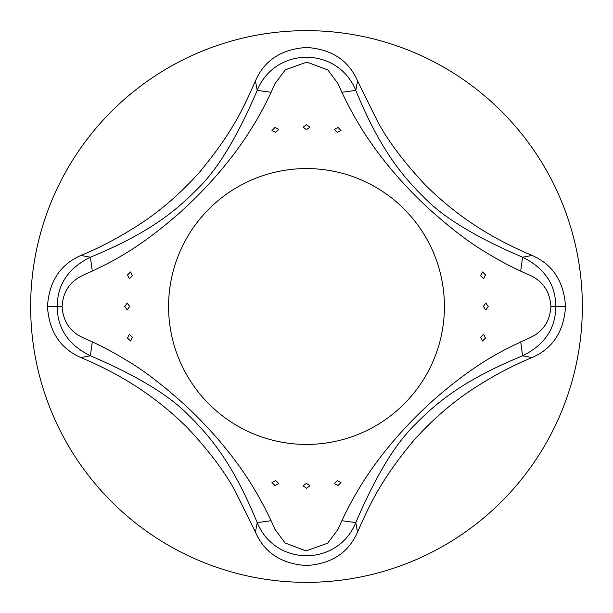<?xml version="1.0" encoding="UTF-8"?>
<svg xmlns="http://www.w3.org/2000/svg" width="613" height="613" viewBox="0 0 613 613"><rect width="100%" height="100%" fill="white"/><g stroke="black" fill="none" stroke-linecap="round" stroke-linejoin="round"><path stroke-width="0.92" d="M582.35 306.5A275.85 275.85 0 0 0 306.5 30.65A275.85 275.85 0 0 0 30.65 306.5A275.85 275.85 0 0 0 306.5 582.35A275.85 275.85 0 0 0 582.35 306.5M565.531 306.5C563.914 331.48 552.78 348.49 532.107 357.54C514.56 364.743 496.905 373.907 479.128 385.033C455.972 399.293 434.242 417.698 413.951 440.234C379.677 481.358 369.21 505.94 357.54 532.107C348.529 552.765 331.487 563.899 306.408 565.531C281.413 563.845 264.433 552.704 255.46 532.107L235.131 490.975C224.726 471.734 208.895 450.731 187.632 427.951C150.89 391.615 114.593 371.869 80.893 357.54C60.25 348.521 49.109 331.51 47.469 306.5C49.086 281.52 60.22 264.51 80.893 255.46C98.44 248.257 116.095 239.093 133.872 227.967C157.028 213.707 178.758 195.302 199.049 172.766C233.323 131.642 243.79 107.06 255.46 80.893C264.471 60.235 281.513 49.101 306.592 47.469C331.587 49.155 348.567 60.296 357.54 80.893L377.869 122.025C388.274 141.266 404.105 162.269 425.368 185.049C462.11 221.385 498.407 241.131 532.107 255.46C552.75 264.479 563.891 281.49 565.531 306.5L555.776 306.5C555.669 284.539 544.62 268.103 522.613 257.207C476.347 237.484 443.613 217.661 424.403 197.746C400.082 174.015 378.796 146.3 355.793 90.387C337.74 46.243 275.26 46.243 257.207 90.387C237.484 136.653 217.661 169.387 197.746 188.597C174.015 212.918 146.3 234.204 90.387 257.207C68.388 268.096 57.331 284.532 57.224 306.5C57.331 328.461 68.38 344.897 90.387 355.793C136.653 375.516 169.387 395.339 188.597 415.254C212.918 438.985 234.204 466.7 257.207 522.613C275.26 566.757 337.74 566.757 355.793 522.613C375.516 476.347 395.339 443.613 415.254 424.403C438.985 400.082 466.7 378.796 522.613 355.793C544.612 344.904 555.669 328.468 555.776 306.5L550.895 306.5C549.945 291.466 542.789 280.969 529.433 275.022C514.92 268.869 500.016 261.077 484.722 251.644C468.225 241.783 449.306 227.208 427.958 207.914C408.212 189.532 390.879 170.192 375.984 149.909C361.172 129.78 348.506 107.673 337.978 83.567L327.901 69.997L306.898 62.105L285.344 69.798L275.022 83.567C265.352 105.842 253.59 126.707 239.721 146.162C223.132 169.372 203.332 191.394 180.314 212.236C137.925 249.399 111.597 262.341 83.567 275.022C70.097 281.122 62.94 291.619 62.105 306.5C63.055 321.534 70.211 332.031 83.567 337.978C98.08 344.131 112.984 351.923 128.278 361.356C144.775 371.217 163.694 385.792 185.042 405.086C204.788 423.468 222.121 442.808 237.016 463.091C251.828 483.22 264.494 505.327 275.022 529.433L285.099 543.003L306.102 550.895L327.656 543.202L337.978 529.433C347.648 507.158 359.41 486.293 373.279 466.838C389.868 443.628 409.668 421.606 432.686 400.764C475.075 363.601 501.403 350.659 529.433 337.978C542.903 331.878 550.06 321.381 550.895 306.5M488.239 306.5L485.772 309.948L483.366 306.5L485.772 303.052L488.239 306.5M444.425 306.5A137.925 137.925 0 0 1 306.5 444.425A137.925 137.925 0 0 1 168.575 306.5A137.925 137.925 0 0 1 306.5 168.575A137.925 137.925 0 0 1 444.425 306.5M129.634 306.5L127.228 309.948L124.761 306.5L127.228 303.052L129.634 306.5M132.324 337.211L130.546 341.027L127.519 338.062L129.358 334.231L132.324 337.211M275.789 480.676L278.762 483.649L274.938 485.481L271.973 482.446L275.789 480.676M306.5 483.366L309.948 485.772L306.5 488.239L303.052 485.772L306.5 483.366M337.211 480.676L341.027 482.454L338.062 485.481L334.231 483.642L337.211 480.676M480.676 337.211L483.649 334.238L485.481 338.062L482.446 341.027L480.676 337.211M480.676 275.789L482.454 271.973L485.481 274.938L483.642 278.769L480.676 275.789M337.211 132.324L334.238 129.351L338.062 127.519L341.027 130.554L337.211 132.324M306.5 129.634L303.052 127.228L306.5 124.761L309.948 127.228L306.5 129.634M275.789 132.324L271.973 130.546L274.938 127.519L278.769 129.358L275.789 132.324M132.324 275.789L129.351 278.762L127.519 274.938L130.554 271.973L132.324 275.789M80.893 357.54L90.387 355.793L92.295 341.878M47.469 306.5L62.105 306.5M80.893 255.46L90.387 257.207L92.295 271.122M532.107 255.46L522.613 257.207L520.705 271.122M532.107 357.54L522.613 355.793L520.705 341.878M357.54 532.107L355.793 522.613L341.878 520.705M255.46 532.107L257.207 522.613L271.122 520.705M255.46 80.893L257.207 90.387L271.122 92.295M357.54 80.893L355.793 90.387L341.878 92.295"/></g></svg>
